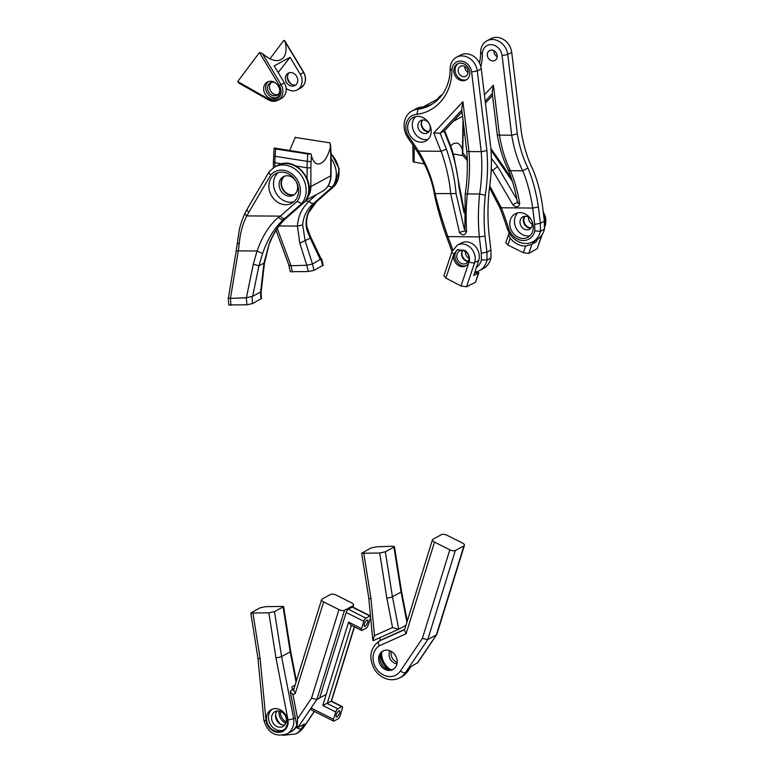 <?xml version="1.0" encoding="UTF-8"?>
<svg xmlns="http://www.w3.org/2000/svg" width="774" height="774" viewBox="0 0 774 774"><rect width="100%" height="100%" fill="white"/><g stroke="black" fill="none" stroke-linecap="round" stroke-linejoin="round"><path stroke-width="1.16" d="M401.89 676.669L399.906 677.743A21.062 17.783 -118.3 0 0 405.518 672.529L407.511 671.464A4.209 2.051 33.1 0 0 407.908 671.106A4.209 2.051 33.1 0 0 407.917 671.097L401.89 676.669A21.062 17.783 -118.3 0 0 407.511 671.464L410.694 666.733L417.873 662.583L436.855 634.399L464.439 545.331A4.209 1.742 17.2 0 0 462.407 543.009L447.072 535.298A4.209 1.742 -162.8 0 0 441.548 534.592L432.947 539.236A4.209 1.742 -162.8 0 0 432.453 539.768A4.209 1.742 -162.8 0 0 434.495 542.09L449.82 549.801A4.209 1.742 17.2 0 0 455.344 550.508L463.955 545.864A4.209 1.742 17.2 0 0 464.439 545.331M399.906 677.743C395.301 680.104 390.454 680.346 385.355 678.469C380.469 676.515 376.638 673.138 373.881 668.339C368.55 657.029 370.34 647.925 379.26 641.036L381.456 639.866M404.715 629.33L381.292 639.934M404.608 629.668L379.308 641.007C378.215 641.878 378.205 643.484 379.289 645.806A16.854 14.232 -118.3 0 0 377.654 670.371A16.854 14.232 -118.3 0 0 400.41 670.942L422.372 638.395L427.741 639.605L436.739 634.622M455.344 550.508L427.741 639.605L405.518 672.529A4.209 2.051 -146.9 0 1 400.41 670.942M379.289 645.806L406.079 633.8L404.463 630.133L432.453 539.768M390.802 651.137A10.536 8.891 61.7 0 1 397.13 660.435A10.536 8.891 61.7 0 1 392.911 669.549A10.536 8.891 61.7 0 1 380.092 664.498A10.536 8.891 61.7 0 1 382.917 651.011A10.536 8.891 61.7 0 1 390.802 651.137M389.506 669.684A14.745 12.452 61.7 0 1 380.924 653.788M383.594 650.682A10.536 8.891 -118.3 0 0 381.408 663.782A10.536 8.891 -118.3 0 0 393.56 669.162M366.121 628.227L362.145 630.365A2.806 0.958 -63.3 0 1 361.642 630.433A2.806 0.958 -63.3 0 1 361.574 628.633L363.848 621.309A2.806 0.958 116.7 0 1 365.928 618.145L369.904 616.007A2.806 0.958 -63.3 0 1 370.407 615.94A2.806 0.958 -63.3 0 1 370.465 617.729L368.201 625.063A2.806 0.958 116.7 0 1 366.121 628.227M364.37 624.076A3.512 1.2 -63.3 0 1 367.602 620.051A3.512 1.2 -63.3 0 1 367.099 623.728A3.512 1.2 -63.3 0 1 364.448 626.321A3.512 1.2 -63.3 0 1 364.37 624.076M361.642 630.433L350.777 624.966L348.6 622.112L322.777 705.443L331.456 701.147L354.482 626.834M333.488 719.298L335.752 711.964A2.806 0.958 116.7 0 1 337.832 708.81L341.808 706.662A2.806 0.958 -63.3 0 1 342.311 706.604A2.806 0.958 -63.3 0 1 342.379 708.394L340.105 715.727A2.806 0.958 116.7 0 1 338.025 718.882L334.049 721.029A2.806 0.958 -63.3 0 1 333.546 721.097A2.806 0.958 -63.3 0 1 333.488 719.298L311.564 708.278M370.407 615.94L352.721 607.039A2.806 0.958 -63.3 0 0 352.218 607.106L348.242 609.254A2.806 0.958 116.7 0 0 346.162 612.408L319.672 697.887M336.274 714.741A3.512 1.2 -63.3 0 1 339.505 710.706A3.512 1.2 -63.3 0 1 339.002 714.383A3.512 1.2 -63.3 0 1 336.351 716.985A3.512 1.2 -63.3 0 1 336.274 714.741M531.583 242.388A19.66 16.718 -119.8 0 0 536.421 241.662L537.156 239.456M525.149 216.256A7.024 5.969 -119.8 0 0 524.801 223.715A7.024 5.969 -119.8 0 0 531.158 227.817M509.456 232.645C508.354 233.661 508.615 235.49 510.23 238.131A19.66 16.718 -119.8 0 0 525.604 246.064L523.359 252.75L528.855 253.427L537.195 248.648L542.158 234.648M509.205 232.868L505.828 242.649L507.918 245.039L523.359 252.75M536.421 241.662L531.931 244.236L525.604 246.064M544.374 225.002L545.283 224.479A4.209 1.751 17.5 0 0 545.738 223.976A4.209 1.751 17.5 0 0 545.738 223.967L544.393 228.001M528.4 217.117A7.024 5.969 -119.8 0 0 532.367 224.373M488.945 233.7A109.54 53.212 -89.5 0 1 489.284 188.904A87.075 42.299 90.5 0 0 490.851 148.134L481.254 68.789A15.451 13.042 -118.3 0 0 460.424 55.138L456.457 57.276A15.451 13.042 61.7 0 1 477.287 70.927L486.914 150.62L481.244 151.665A91.284 44.341 -89.5 0 1 479.648 194.022A105.332 51.161 90.5 0 0 479.309 236.883L481.283 253.185L486.943 252.14L490.919 250.002L488.955 233.7M464.003 212.647L458.963 187.337L459.775 187.985L453.777 155.7L450.884 146.499L450.342 146.896L444.102 131.106L462.049 111.882M468.057 72.456A5.621 4.741 61.7 0 1 464.816 66.438M428.893 131.735A7.024 5.931 61.7 0 1 422.169 127.797A7.024 5.931 61.7 0 1 422.565 120.018M486.923 150.62A95.502 46.392 -89.5 0 1 485.279 195.29A101.113 49.12 90.5 0 0 484.998 236.07L486.943 252.14L486.991 260.151A19.66 16.602 61.7 0 1 479.435 270.61A19.66 16.602 61.7 0 1 474.839 272.138M490.919 250.002L490.968 258.013L486.991 260.151L481.389 259.754A15.451 13.042 61.7 0 1 476.436 267.369M479.435 270.61L483.411 268.462A19.66 16.602 -118.3 0 0 490.968 258.013M464.303 228.959L456.041 193.558L435.056 193.616C432.337 179.181 426.842 165.007 418.56 151.094A355.305 299.993 -118.3 0 0 408.982 137.133A15.451 13.042 61.7 0 1 416.828 114.349A53.367 45.056 -118.3 0 0 451.89 70.405A11.233 9.482 61.7 0 1 461.13 61.107A11.233 9.482 61.7 0 1 471.618 71.992L481.244 151.665L468.967 151.549A4.209 0.948 173.1 0 1 466.77 150.988A4.209 0.948 173.1 0 1 466.77 150.978L461.681 108.824L462.939 101.675L468.967 151.549A91.284 44.341 -89.5 0 1 467.38 193.906A4.209 1.064 -171.1 0 0 465.164 194.497A4.209 1.064 -171.1 0 0 465.164 194.506A4.209 1.064 -171.1 0 0 465.164 194.555M456.05 193.587C454.909 179.375 451.697 164.543 446.395 149.101L440.125 133.244L444.373 130.903L462.059 111.959M458.963 187.308C457.802 173.666 454.928 160.199 450.342 146.896M450.874 146.499L444.615 130.642M451.958 251.685A351.096 296.442 -118.3 0 0 446.482 236.641C441.49 222.564 437.562 208.98 434.688 195.909C432.521 181.348 426.842 166.739 417.641 152.081A351.096 296.442 -118.3 0 0 408.169 138.294L408.982 137.133M432.115 104.151A49.149 41.506 61.7 0 1 422.082 107.064A19.66 16.602 -118.3 0 0 416.064 108.757L412.087 110.895A19.66 16.602 61.7 0 1 418.105 109.211A49.149 41.506 -118.3 0 0 430.16 105.293A49.149 41.506 -118.3 0 0 450.168 68.76A15.451 13.042 61.7 0 1 456.457 57.276M461.943 65.829A5.621 4.741 -118.3 0 0 460.462 66.293A5.621 4.741 -118.3 0 0 458.953 73.482A5.621 4.741 -118.3 0 0 465.793 76.181A5.621 4.741 -118.3 0 0 467.68 69.815A5.621 4.741 -118.3 0 0 461.943 65.829M422.594 120.018A7.024 5.931 -118.3 0 0 420.746 120.589A7.024 5.931 -118.3 0 0 418.86 129.587A7.024 5.931 -118.3 0 0 427.412 132.954A7.024 5.931 -118.3 0 0 429.764 125.001A7.024 5.931 -118.3 0 0 422.594 120.018M466.77 150.978C467.902 165.704 467.361 180.207 465.164 194.497L464.874 230.72L459.466 232.51C462.639 236.012 465.019 235.625 466.606 231.349C464.487 231.291 463.936 231.068 464.951 230.681M485.279 195.29L479.648 194.022L467.38 193.906A105.332 51.161 90.5 0 0 466.606 231.349M484.998 236.07L479.309 236.883L447.885 236.602C442.573 221.509 438.297 207.18 435.056 193.616L434.688 195.909M465.242 251.337A7.024 5.931 -118.3 0 0 469.015 258.41M459.466 232.51L450.652 193.752M450.749 193.752C449.433 179.81 446.221 165.655 441.112 151.298L446.395 149.101M441.025 151.327L433.759 132.935L440.125 133.244L461.817 110.014M446.482 236.641L447.885 236.602A355.305 299.993 -118.3 0 1 452.732 249.789M417.641 152.081L418.56 151.094L441.112 151.298M422.082 107.064L418.105 109.211L416.828 114.349M408.169 138.294A19.66 16.602 61.7 0 1 412.087 110.895M466.78 79.587A9.133 7.711 61.7 0 1 456.341 74.894A9.133 7.711 61.7 0 1 458.15 63.594M427.916 139.436A13.342 11.262 61.7 0 1 414.158 132.122A13.342 11.262 61.7 0 1 415.599 116.603M459.872 63.168A9.133 7.711 61.7 0 1 469.199 69.641A9.133 7.711 61.7 0 1 466.132 79.983A9.133 7.711 61.7 0 1 455.015 75.61A9.133 7.711 61.7 0 1 457.463 63.913A9.133 7.711 61.7 0 1 459.872 63.168M416.615 116.439A13.342 11.262 61.7 0 1 430.247 125.901A13.342 11.262 61.7 0 1 425.777 141.013A13.342 11.262 61.7 0 1 409.523 134.618A13.342 11.262 61.7 0 1 413.103 117.532A13.342 11.262 61.7 0 1 416.615 116.439M481.389 259.754L481.283 253.185M462.629 250.418A7.024 5.931 -118.3 0 0 468.338 261.128M285.219 41.96L303.592 72.504L300.283 74.285L290.076 57.324L274.18 65.896L284.387 82.866L281.078 84.647L262.347 53.522C271.684 61.398 278.795 62.704 283.671 57.421C286.167 53.899 286.68 48.743 285.219 41.96L283.777 40.403L269.962 58.834M259.474 52.516L237.705 81.551L267.727 98.579A10.536 8.891 -118.3 0 0 278.756 97.727A10.536 8.891 -118.3 0 0 279.395 85.604L259.474 52.516L262.347 53.522M239.872 83.495L237.705 81.551M303.592 72.504L303.795 72.408C306.91 79.103 305.827 84.318 300.554 88.081A11.939 10.081 61.7 0 0 303.592 72.504M300.283 74.285A11.939 10.081 61.7 0 1 297.235 89.861A11.939 10.081 61.7 0 1 287.154 89.049L286.157 88.488M290.076 57.324L278.156 72.514M290.086 72.601A7.024 5.931 61.7 0 1 297.264 77.584A7.024 5.931 61.7 0 1 294.904 85.537A7.024 5.931 61.7 0 1 286.351 82.179A7.024 5.931 61.7 0 1 288.238 73.182A7.024 5.931 61.7 0 1 290.086 72.601M284.387 82.866A11.939 10.081 61.7 0 1 281.349 98.443L278.03 100.223A11.939 10.081 -118.3 0 0 281.078 84.647L279.395 85.604M277.953 94.534A7.024 5.931 61.7 0 1 270.455 90.751A7.024 5.931 61.7 0 1 271.413 82.402M269.768 81.299A9.133 7.711 -118.3 0 0 267.369 82.044A9.133 7.711 -118.3 0 0 264.921 93.741A9.133 7.711 -118.3 0 0 276.037 98.114A9.133 7.711 -118.3 0 0 279.104 87.772A9.133 7.711 -118.3 0 0 269.768 81.299M267.949 99.411L267.727 98.579M292.156 84.618A9.133 7.711 61.7 0 1 287.493 75.987M295.832 84.888A7.024 5.931 61.7 0 1 288.344 81.106A7.024 5.931 61.7 0 1 289.292 72.756M279.753 91.313A7.024 5.931 61.7 0 1 277.024 95.183A7.024 5.931 61.7 0 1 268.472 91.825A7.024 5.931 61.7 0 1 270.358 82.828A7.024 5.931 61.7 0 1 272.206 82.247A7.024 5.931 61.7 0 1 275.099 82.673M268.414 81.599A9.133 7.711 -118.3 0 0 266.904 92.667A9.133 7.711 -118.3 0 0 276.986 97.485M422.527 120.067A7.024 5.931 -118.3 0 0 422.256 126.839A7.024 5.931 -118.3 0 0 427.606 131.222A7.024 5.931 -118.3 0 0 429.241 131.28M453.274 153.968L462.426 155.593L462.465 150.088C461.236 145.899 459.35 143.538 456.795 142.997L453.467 143.587L450.613 145.812M412.823 144.902L413.084 161.805A2.806 0.832 1 0 0 414.003 162.056L424.423 163.885M292.456 689.895L291.866 686.886L295.088 685.145M295.3 717.585L293.617 718.485A4.209 0.784 169 0 1 287.996 719.859A12.636 10.672 61.7 0 1 278.892 732.359A12.636 10.672 61.7 0 1 266.033 720.575L260.132 658.674A4.209 1.006 -5.5 0 1 257.926 658.016A4.209 1.006 -5.5 0 0 257.926 658.006A4.209 1.006 -5.5 0 0 257.926 658.016L250.815 613.047L268.839 612.824L275.941 657.745L287.996 719.859M296.055 682.039L290.202 651.892L281.591 656.536A4.209 0.871 171 0 1 275.941 657.745M268.839 612.824L274.48 611.605L283.091 606.961L290.202 651.892A4.209 0.784 -11 0 0 290.705 651.389L290.705 651.389A4.209 0.784 -11 0 0 290.705 651.379L283.594 606.439L265.569 606.661L259.929 607.88L250.815 613.047M274.48 611.605L281.591 656.536L293.617 718.485A16.854 14.232 61.7 0 1 286.99 733.897L290.966 731.759A16.854 14.232 -118.3 0 0 296.752 725.064M277.179 710.958A8.427 7.111 -118.3 0 0 276.695 720.304A8.427 7.111 -118.3 0 0 284.764 725.025M283.091 606.961L283.594 606.439M278.611 710.948A8.427 7.111 -118.3 0 0 274.983 711.654A8.427 7.111 -118.3 0 0 272.729 722.442A8.427 7.111 -118.3 0 0 282.984 726.486A8.427 7.111 -118.3 0 0 286.061 717.701A8.427 7.111 -118.3 0 0 278.611 710.948M286.99 733.897C275.428 737.419 267.717 732.843 263.857 720.168A4.209 0.861 -9.1 0 0 263.857 720.168A4.209 0.861 -9.1 0 0 266.033 720.575M276.473 708.645A11.939 10.081 61.7 0 1 287.028 718.204A11.939 10.081 61.7 0 1 282.665 730.646A11.939 10.081 61.7 0 1 268.133 724.928A11.939 10.081 61.7 0 1 271.335 709.632A11.939 10.081 61.7 0 1 276.473 708.645M283.623 730.046A11.939 10.081 61.7 0 1 270.116 723.854A11.939 10.081 61.7 0 1 272.361 709.168M534.708 224.354L540.378 223.318L538.404 207.016L532.735 208.061L501.32 207.771A355.305 299.993 61.7 0 1 508.828 228.901A15.451 13.042 -118.3 0 0 522.498 240.453A15.451 13.042 -118.3 0 0 534.815 230.933L534.708 224.354L532.735 208.061A105.332 51.161 90.5 0 0 522.711 170.793L510.434 170.677A4.209 2.68 153.2 0 1 508.102 169.516A4.209 2.68 153.2 0 1 508.054 169.409M489.729 185.818L501.32 207.771L499.907 207.819A351.096 296.442 61.7 0 1 507.338 228.698A19.66 16.602 -118.3 0 0 532.87 241.778A19.66 16.602 -118.3 0 0 540.426 231.329L544.393 229.181L544.345 221.171L540.378 223.318L540.426 231.329L534.815 230.933M538.404 207.016A109.54 53.212 90.5 0 0 527.945 168.035L522.711 170.793A91.284 44.341 -89.5 0 1 511.711 135.227L499.433 135.111A91.284 44.341 90.5 0 0 510.434 170.677A105.332 51.161 -89.5 0 1 519.751 203.562C518.541 207.596 516.21 207.964 512.756 204.646L492.709 170.512L491.161 170.503M519.751 203.562C517.632 203.456 517.042 202.952 518 202.062M517.661 203.059L517.535 202.807C515.358 190.394 512.204 179.268 508.063 169.409M512.756 204.646L518.058 202.033M518.725 212.715A13.342 11.262 -118.3 0 0 515.213 213.808A13.342 11.262 -118.3 0 0 511.633 230.894A13.342 11.262 -118.3 0 0 527.878 237.289A13.342 11.262 -118.3 0 0 532.357 222.177A13.342 11.262 -118.3 0 0 518.725 212.715M516.945 199.595L497.585 166.497L492.709 170.512L491.238 168.78M489.468 187.627L499.907 207.819M464.816 134.802L463.065 134.782M462.736 152.884L467.206 158.302M499.433 135.111A4.209 0.948 173.1 0 1 497.237 134.56A4.209 0.948 173.1 0 1 497.237 134.55L492.138 92.396L493.406 85.237L499.433 135.111M527.955 168.026A87.075 42.299 -89.5 0 1 517.322 133.844L507.744 54.499A15.451 13.042 -118.3 0 0 486.914 40.848A15.451 13.042 -118.3 0 0 480.625 52.322A49.149 41.506 61.7 0 1 479.464 62.955M480.838 66.583A53.367 45.056 61.7 0 0 482.357 53.977A11.233 9.482 -118.3 0 1 491.577 44.669A11.233 9.482 -118.3 0 1 502.074 55.535L511.711 135.227L517.322 133.844M491.074 50.107A5.621 4.741 61.7 0 1 496.821 54.093A5.621 4.741 61.7 0 1 494.934 60.459A5.621 4.741 61.7 0 1 488.094 57.76A5.621 4.741 61.7 0 1 489.594 50.571A5.621 4.741 61.7 0 1 491.074 50.107M486.914 40.848L490.89 38.7A15.451 13.042 61.7 0 1 511.72 52.351L521.347 132.044A95.502 46.392 90.5 0 0 532.909 169.593A101.113 49.12 -89.5 0 1 542.41 205.1L544.345 221.171M508.828 228.901L507.338 228.698M517.7 212.879A13.342 11.262 -118.3 0 0 516.268 228.398A13.342 11.262 -118.3 0 0 530.026 235.712M512.427 181.426L490.997 150.117M497.576 166.478L491.345 158.331M462.513 155.052L467.273 160.537M442.225 94.641A19.66 16.602 -118.3 0 0 437.349 99.266M493.957 50.716A5.621 4.741 -118.3 0 0 497.198 56.734M544.393 229.181A19.66 16.602 61.7 0 1 536.837 239.64L532.87 241.778M524.695 216.294A7.024 5.931 -118.3 0 0 522.847 216.865A7.024 5.931 -118.3 0 0 520.96 225.863A7.024 5.931 -118.3 0 0 529.513 229.23A7.024 5.931 -118.3 0 0 531.873 221.277A7.024 5.931 -118.3 0 0 524.695 216.294A7.024 5.931 -118.3 0 0 524.269 224.073A7.024 5.931 -118.3 0 0 530.993 228.011M503.468 166.487L490.88 148.531M511.45 178.397L503.526 166.555L503.535 167.939M405.566 626.582L405.382 625.644L398.678 629.252L392.553 627.559L386.836 598.089A4.209 0.784 169 0 0 392.447 596.725L401.058 592.081L393.947 547.15L385.336 551.794L379.695 553.013L361.671 553.236L370.785 548.069L376.425 546.85L392.283 546.221L394.45 546.628L393.947 547.15M380.063 637.592L380.334 640.446M381.505 652.782L381.843 656.255A16.854 14.232 -118.3 0 0 390.841 669.742M389.97 650.76A8.427 7.111 -118.3 0 0 390.202 659.051A8.427 7.111 -118.3 0 0 396.994 663.811M407.279 621.029L401.561 591.568A4.209 0.784 169 0 1 401.561 591.578A4.209 0.784 169 0 1 401.058 592.081L406.911 622.228M392.553 627.559L374.5 635.648L372.807 640.33L373.31 640.62L398.591 629.291M391.286 651.398A8.427 7.111 -118.3 0 0 397.188 662.36M363.848 553.633L370.959 598.573A4.209 0.871 171 0 1 368.782 598.167A4.209 0.871 171 0 1 368.782 598.157L370.485 615.988M474.675 272.651A19.66 16.486 -116.9 0 0 476.213 272.709C478.719 272.554 479.483 272.671 478.506 273.058L475.43 282.258L478.942 272.767L473.727 275.486L478.729 260.509A13.342 11.184 -116.9 0 0 474.926 245.89A13.342 11.184 -116.9 0 0 461.623 242.862L457.521 244.942A13.342 11.184 63.1 0 1 470.834 247.97A13.342 11.184 63.1 0 1 474.636 262.599A4.209 1.751 -162.5 0 1 469.092 261.815A9.133 7.653 63.1 0 1 465.629 266.004A9.133 7.653 63.1 0 1 456.554 263.953A9.133 7.653 63.1 0 1 453.903 253.988M462.446 250.399A7.024 5.882 -116.9 0 0 462.417 257.423A7.024 5.882 -116.9 0 0 468.106 261.544M457.521 244.942L451.977 251.637A4.209 1.771 18.5 0 0 451.977 251.637L443.899 275.786L445.863 278.108L461.004 285.983L466.558 286.767L475.43 282.258M451.977 251.637A4.209 1.771 18.5 0 0 453.922 253.998L445.863 278.108M478.729 260.509L474.636 262.599L466.558 286.767M464.806 251.095A7.024 5.882 -116.9 0 0 459.708 250.921A7.024 5.882 -116.9 0 0 457.637 259.851A7.024 5.882 -116.9 0 0 466.064 263.45A7.024 5.882 -116.9 0 0 468.986 257.384A7.024 5.882 -116.9 0 0 464.806 251.095M461.004 285.983L469.092 261.815A9.133 7.653 63.1 0 0 464.835 250.437L457.366 249.721L453.922 253.93M466.296 265.617A9.133 7.653 63.1 0 1 456.041 260.635A9.133 7.653 63.1 0 1 458.063 249.422M286.138 218.181C279.646 223.763 274.083 231.997 269.429 242.881L263.963 263.092L260.615 292.011L252.518 296.374L246.413 297.719L230.458 298.387L228.427 297.884L236.109 251.463A4.209 1.064 -171.3 0 1 238.315 250.882L257.055 250.999L262.589 253.533L258.932 265.811L253.292 264.253L246.413 297.719M260.615 292.011L261.186 291.479L264.447 263.344L263.963 263.092L258.932 265.811L252.663 296.297M284.6 218.626L283.313 219.739C274.567 227.662 267.659 238.924 262.589 253.533M246.703 215.898C242.659 224.131 240.192 233.255 239.292 243.259A77.245 37.568 -89.6 0 1 238.315 250.882L230.458 298.387L228.262 297.961L228.756 304.956L246.858 304.801L252.518 303.582L261.477 298.454L261.002 291.75M252.488 296.336L246.355 297.816L230.449 298.396L230.942 305.391M269.429 242.881L264.447 263.344M301.841 203.504A23.172 19.563 -118.3 0 0 300.825 174.769A23.172 19.563 -118.3 0 0 274.712 166.99L277.363 165.559C296.278 154.132 319.585 185.354 304.859 201.753L301.841 203.504L297.081 201.443L301.841 203.504L284.919 218.355A4.209 2.216 -131.3 0 1 280.372 216.11L246.925 215.907A4.209 1.906 -155.2 0 1 245.087 213.063L247.225 208.99A4.209 2.012 -149.5 0 0 248.87 212.202A51.964 43.876 -118.3 0 0 246.925 215.907M277.363 165.559A23.172 19.563 61.7 0 1 303.466 173.337A23.172 19.563 61.7 0 1 304.482 202.072L286.235 218.133A4.209 2.216 48.7 0 0 286.419 217.929M257.036 250.999L253.292 264.253M279.878 216.101L278.621 217.126C269.487 224.847 262.299 236.138 257.055 250.999M239.292 243.259C237.192 243.297 236.641 243.568 237.608 244.052M294.323 194.613A10.536 8.891 61.7 0 1 282.52 189.108A10.536 8.891 61.7 0 1 284.397 176.22M269.275 171.518L274.712 166.99M269.594 171.257C268.626 172.012 268.984 173.279 270.687 175.088C268.897 173.415 268.53 172.138 269.594 171.257M280.159 172.234A16.854 14.232 61.7 0 1 297.38 184.193A16.854 14.232 61.7 0 1 291.73 203.281A16.854 14.232 61.7 0 1 271.21 195.212A16.854 14.232 61.7 0 1 275.728 173.618A16.854 14.232 61.7 0 1 280.159 172.234M286.138 175.814A10.536 8.891 61.7 0 1 296.897 183.293A10.536 8.891 61.7 0 1 293.365 195.222A10.536 8.891 61.7 0 1 280.536 190.172A10.536 8.891 61.7 0 1 283.361 176.685A10.536 8.891 61.7 0 1 286.138 175.814M293.907 201.782A16.854 14.232 61.7 0 1 275.844 192.707A16.854 14.232 61.7 0 1 278.185 172.631M282.926 735.3L295.668 733.984L297.651 732.91A21.062 17.783 -118.3 0 0 303.273 727.695L301.279 728.769A4.209 2.051 -146.9 0 1 296.171 727.183L296.935 726.041M352.954 607.164L353.583 605.142A4.209 1.742 -162.8 0 0 351.541 602.82L336.216 595.109A4.209 1.742 17.2 0 0 330.692 594.403L322.081 599.057A4.209 1.742 17.2 0 0 321.597 599.589L293.598 689.953L295.223 693.61L292.94 694.636L290.279 691.772L290.705 690.843L293.849 689.15M314.273 711.403L303.273 727.695A4.209 2.051 33.1 0 0 303.669 727.347A4.209 2.051 33.1 0 0 303.679 727.337L297.651 732.91M325.486 694.781L316.885 699.425L311.516 698.206L338.964 609.612L323.629 601.901A4.209 1.742 17.2 0 1 321.597 599.589M290.279 691.772L297.081 726.776L297.855 727.618L304.472 724.048L301.279 728.769A21.062 17.783 -118.3 0 1 295.668 733.984M286.196 722.142A10.536 8.891 61.7 0 1 280.362 711.345M353.583 605.142A4.209 1.742 -162.8 0 1 353.099 605.674L344.488 610.318A4.209 1.742 -162.8 0 1 338.964 609.612M297.081 726.776L297.622 718.785L311.516 698.206M279.133 711.025A10.536 8.891 -118.3 0 0 285.799 723.342M280.633 724.222A14.745 12.452 61.7 0 1 275.573 714.895M313.683 203.31C307.046 208.99 303.369 216.198 302.663 224.953L305.159 240.859L312.483 264.021L321.113 258.893L310.297 236.109L310.19 238.15L320.436 259.735M312.483 264.021L306.804 265.269L291.005 265.724L288.857 265.066M317.466 200.901L316.276 201.956C307.771 209.754 304.598 218.994 306.785 229.694L310.19 238.15L299.819 243.2L306.804 265.269M320.9 258.448L321.587 258.787L323.193 265.172L314.021 270.349L308.342 271.558L290.395 271.684L288.779 265.298M320.581 259.6L321.587 258.787M279.066 225.96L297.448 226.076L302.663 224.953M297.429 226.076L299.819 243.2M276.066 230.391L288.954 265.318L289.969 265.695M328.108 185.915L332.036 187.211L334.968 185.557M331.088 158.573A23.172 19.563 61.7 0 1 332.036 187.211L313.567 203.417C312.203 203.852 310.693 203.107 309.019 201.172L305.324 201.153M309.252 201.172C301.995 207.848 298.067 216.149 297.448 226.076M306.785 229.694L307.152 227.566M332.036 187.211L328.07 185.963M331.04 153.204L339.293 169.1L335.065 185.46L317.766 200.63M289.669 150.475L295.397 137.114M284.59 176.153A10.536 8.891 -118.3 0 0 282.017 186.882A10.536 8.891 -118.3 0 0 290.695 194.767A10.536 8.891 -118.3 0 0 294.488 194.477M307.278 197.863A21.062 17.783 -118.3 0 0 310.858 186.553L310.896 167.455A48.404 21.827 -81.1 0 1 311.1 161.379L311.458 155.671C312.725 160.586 314.776 163.353 317.611 163.972C322.981 164.049 327.228 158.554 330.363 147.495L330.092 142.871L295.117 137.414L330.092 142.871M274.209 147.998L275.583 148.947L307.781 153.987L310.925 153.891L274.209 147.998M311.458 155.671L310.877 153.765M417.321 663.163L436.352 634.961L463.955 545.864M422.372 638.395L449.82 549.801M406.079 633.8L434.495 542.09M361.574 628.633L348.6 622.112M351.435 625.305L327.218 703.469L337.832 708.81M354.298 626.737L331.185 701.321L341.808 706.662M346.162 612.408L363.848 621.309M335.752 711.964L322.777 705.443M352.218 607.106L369.904 616.007M348.242 609.254L365.928 618.145M507.918 245.039L510.23 238.131M543.28 212.289A13.342 11.339 60.2 0 1 545.283 224.479L544.383 227.169M541.616 235.451L537.195 248.648M531.931 244.236L528.855 253.427M481.254 68.789L477.287 70.927L471.618 71.992M433.759 132.935L462.939 101.675M450.168 68.76L451.89 70.405M438.984 98.385A16.854 14.232 61.7 0 1 439.274 98.23L423.214 106.889M462.581 116.313L453.341 121.295M463.007 119.864L462.465 150.088M414.003 162.056L414.274 147.041M260.141 658.674L252.982 613.453M484.408 94.873L493.406 85.237M502.074 55.535L507.744 54.499L511.72 52.351M485.172 101.191L492.283 93.577M482.357 53.977L480.625 52.322M485.395 103.058L492.506 95.444M398.755 629.214L392.447 596.725L385.336 551.794M386.826 598.089L379.695 553.013M370.969 598.583L374.5 635.648M304.685 201.937L286.235 218.133A4.209 2.216 48.7 0 1 286.022 218.278L283.313 219.739C281.881 220.126 280.323 219.255 278.621 217.126M260.973 298.977L260.49 292.079M252.518 303.582L252.024 296.587M246.858 304.801L246.355 297.816M248.87 212.202L270.687 175.088A18.963 16.012 -118.3 0 1 293.994 175.708A18.963 16.012 -118.3 0 1 297.081 201.443L280.372 216.11M292.34 689.324L294.033 688.57L292.34 689.315M292.378 689.489L293.965 688.773M290.705 690.843L293.743 689.479M291.527 731.43A16.854 14.232 -118.3 0 0 296.171 727.183M297.855 727.618L316.885 699.425L344.488 610.318M352.673 607.029L353.099 605.674M295.223 693.61L323.629 601.901M292.94 694.636L297.622 718.785M316.769 194.371L309.019 201.172A4.209 2.216 -131.3 0 0 313.567 203.417L316.518 201.791L308.507 212.85L307.413 216.033C305.643 224.179 307.307 227.817 307.162 227.624M292.533 272.09L290.927 265.724M308.342 271.558L306.746 265.269M314.021 270.349L312.435 264.05M322.671 265.734L321.055 259.348M291.005 265.724L277.276 228.504M334.687 185.779A23.172 19.563 -118.3 0 0 331.069 154.036M309.242 186.94A2.806 0.813 -179.9 0 0 310.858 186.553L330.73 175.833A21.062 17.783 61.7 0 1 322.148 191.468L305.991 200.185M274.102 148.211L273.406 162.018A2.806 0.813 0.1 0 0 274.896 162.743L281.968 163.846M296.045 166.052L307.094 167.784A51.21 23.094 -81.1 0 1 307.307 161.35L307.781 153.987M273.619 155.768A2.806 0.503 3.6 0 0 275.109 156.309A51.21 23.094 98.9 0 0 274.896 162.743L274.886 166.894M307.075 178.213L307.094 167.784A2.806 0.813 -179.9 0 0 310.896 167.455M330.363 147.495L330.556 150.562A53.193 23.984 -81.1 0 1 330.759 157.093L330.73 175.833A2.806 0.813 0.1 0 0 331.059 175.456C330.875 182.722 327.905 188.063 322.148 191.468M275.583 148.947L275.109 156.309L307.307 161.35A2.806 0.503 -176.4 0 0 311.1 161.379M330.759 157.093A2.806 0.813 0.1 0 0 331.098 156.706L331.059 175.456M330.556 150.562A2.806 1.113 -3.7 0 0 330.885 149.992L331.098 156.706M381.369 639.895L403.593 629.939M407.908 671.106L410.946 666.598M342.311 706.604L331.456 701.138M333.546 721.097L310.887 709.7M543.125 211.021L545.738 223.967M464.071 210.267L459.775 187.985M284.774 40.799L303.795 72.408M297.235 89.861L300.554 88.081M238.702 83.002L267.698 99.449C271.19 101.626 274.644 101.887 278.03 100.223M463.297 122.205L462.746 152.575M296.423 680.839L290.705 651.389M263.857 720.159L257.926 658.006M508.102 169.516C503.11 159.56 499.491 147.902 497.237 134.56M485.404 103.145L492.516 95.521M398.678 629.252L373.31 640.62M401.561 591.578L394.45 546.628M370.601 617.226L372.807 640.33M361.671 553.236L368.782 598.167M286.235 218.133C280.701 222.96 275.902 229.646 271.838 238.198L269.71 242.939M236.109 251.482L239.282 230.004C239.466 229.23 240.404 224.267 243.529 216.497L245.048 213.16M269.129 171.731L247.225 208.99M303.669 727.347L314.389 711.461M307.152 227.585L310.297 236.109M335.19 185.247L317.979 200.476M317.698 200.727L316.518 201.791M273.406 162.018L273.396 167.774M330.566 145.057L330.885 149.992"/></g></svg>
